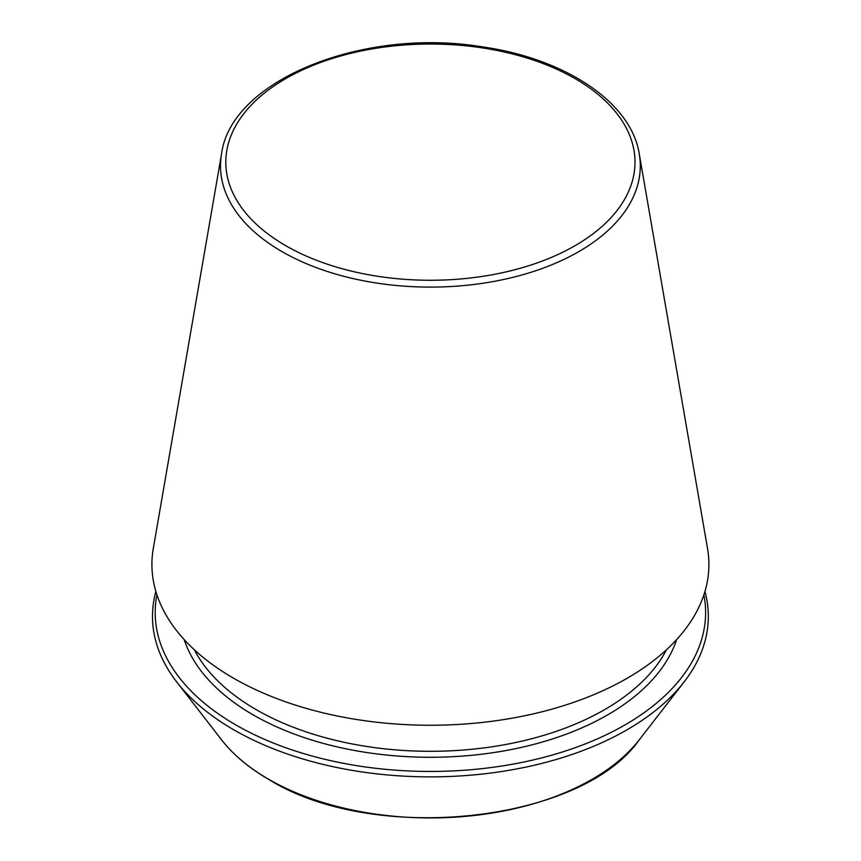 <?xml version="1.0" encoding="UTF-8"?>
<svg xmlns="http://www.w3.org/2000/svg" width="861" height="861" viewBox="0 0 861 861"><rect width="100%" height="100%" fill="white"/><g stroke="black" fill="none" stroke-linecap="round" stroke-linejoin="round"><path stroke-width="1.29" d="M221.546 153.871L153.29 548.489A278.501 160.792 0 0 0 233.482 678.156A278.501 160.792 0 0 0 549.652 709.765A278.501 160.792 0 0 0 707.527 548.489L639.26 153.871C631.221 102.19 564.945 58.397 481.643 46.752C363.407 27.358 231.092 79.879 221.546 153.871A209.901 121.186 0 0 0 281.988 251.606A209.901 121.186 0 0 0 520.281 275.434A209.901 121.186 0 0 0 639.26 153.871M155.863 591.464A277.92 160.458 0 0 0 176.699 681.912A277.92 160.458 0 0 0 233.88 729.87A277.92 160.458 0 0 0 684.118 681.912A277.92 160.458 0 0 0 704.944 591.464M156.917 594.822A275.208 158.887 0 0 0 235.806 724.919A275.208 158.887 0 0 0 549.77 755.732A275.208 158.887 0 0 0 703.889 594.822M285.734 245.676A204.595 118.118 0 0 0 628.024 192.724A204.595 118.118 0 0 0 377.452 48.055A204.595 118.118 0 0 0 285.734 245.676M268.589 779.237A228.843 132.12 0 0 0 639.314 739.75C581.423 822.944 373.739 844.91 268.89 779.517C248.958 767.98 233.159 754.72 221.503 739.75A228.843 132.12 0 0 0 268.589 779.237M194.349 649.786A246.364 142.237 0 0 0 256.201 709.647A246.364 142.237 0 0 0 666.457 649.786M184.168 639.572A250.648 144.713 0 0 0 253.177 714.888A250.648 144.713 0 0 0 504.202 750.857A250.648 144.713 0 0 0 676.649 639.572M639.314 739.75L684.118 681.912M221.503 739.75L176.699 681.912"/></g></svg>
